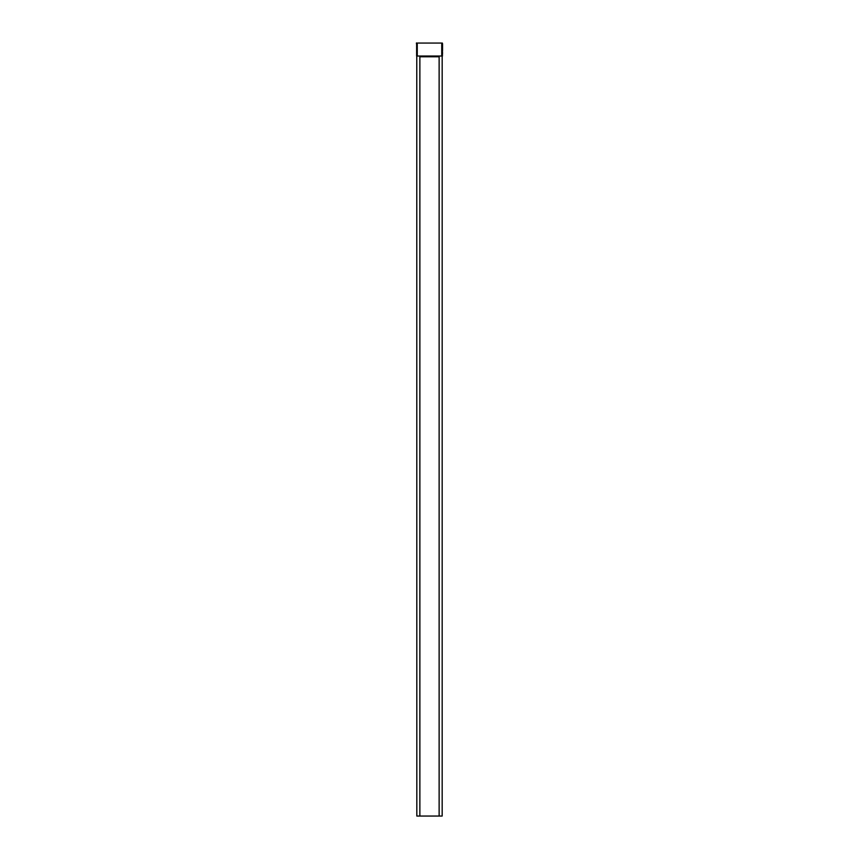 <?xml version="1.0" encoding="UTF-8"?>
<svg xmlns="http://www.w3.org/2000/svg" width="859" height="859" viewBox="0 0 859 859"><rect width="100%" height="100%" fill="white"/><g stroke="black" fill="none" stroke-linecap="round" stroke-linejoin="round"><path stroke-width="1.29" d="M442.557 43.712L442.557 49.79L442.374 43.712M416.83 56.791L416.626 43.712L416.626 56.028M439.314 56.028L442.471 56.028M439.314 816.05L416.83 816.05L416.776 56.64M416.83 56.028L439.132 56.028L439.132 816.05L442.17 816.05L442.17 56.028M442.224 56.028L442.557 49.79M442.374 56.028L442.557 52.582M416.443 43.712L416.443 42.95L416.626 43.712M442.374 43.068L416.626 43.068M442.374 52.582L442.374 49.79M439.132 56.791L419.868 56.791M439.132 56.544L419.868 56.544M439.132 56.179L419.868 56.179M417.259 43.079L417.259 56.028M441.741 43.079L441.741 56.028M419.868 816.05L419.868 56.028"/></g></svg>
